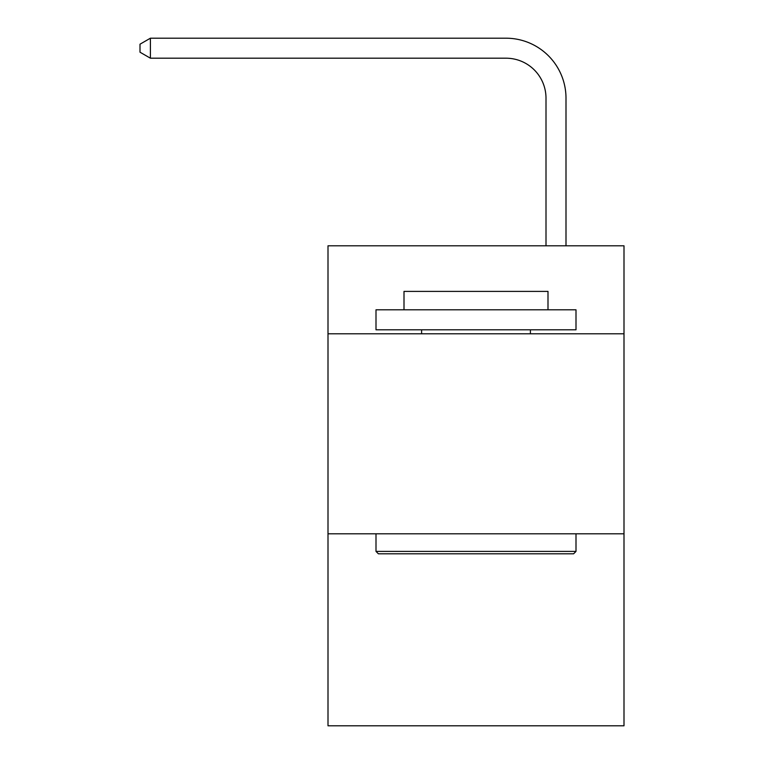 <?xml version="1.0" encoding="UTF-8"?>
<svg xmlns="http://www.w3.org/2000/svg" width="764" height="764" viewBox="0 0 764 764"><rect width="100%" height="100%" fill="white"/><g stroke="black" fill="none" stroke-linecap="round" stroke-linejoin="round"><path stroke-width="1.15" d="M623.997 333.801L623.997 245.798L328.004 245.798L328.004 333.801L623.997 333.801L623.997 725.8L328.004 725.8L328.004 333.801M623.997 533.797L328.004 533.797M546.002 245.798L546.002 98.203A39.995 39.995 151.1 0 0 505.997 58.198L150.403 58.198L140.003 52.2L140.003 44.197L150.403 38.2L505.997 38.2A60.003 60.003 -28.9 0 1 566 98.203L566 245.798M378.4 553.804L376.003 551.398L575.999 551.398L573.602 553.804L378.4 553.804M575.999 309.802L575.999 329.8L376.003 329.8L376.003 309.802L575.999 309.802M404.003 309.802L404.003 291.399L547.998 291.399L547.998 309.802M575.999 533.797L575.999 551.398M376.003 533.797L376.003 551.398M530.397 329.8L530.397 333.801M421.604 329.8L421.604 333.801M546.002 98.203A39.995 39.995 151.1 0 0 505.997 58.198A39.995 39.995 151.1 0 1 546.002 98.203A39.995 39.995 151.1 0 0 505.997 58.198A39.995 39.995 151.1 0 1 546.002 98.203A39.995 39.995 151.1 0 0 505.997 58.198A39.995 39.995 151.1 0 1 546.002 98.203A39.995 39.995 151.1 0 0 505.997 58.198A39.995 39.995 151.1 0 1 546.002 98.203A39.995 39.995 151.1 0 0 505.997 58.198A39.995 39.995 151.1 0 1 546.002 98.203A39.995 39.995 151.1 0 0 505.997 58.198A39.995 39.995 151.1 0 1 546.002 98.203A39.995 39.995 151.1 0 0 505.997 58.198A39.995 39.995 151.1 0 1 546.002 98.203A39.995 39.995 151.1 0 0 505.997 58.198A39.995 39.995 151.1 0 1 546.002 98.203A39.995 39.995 151.1 0 0 505.997 58.198A39.995 39.995 151.1 0 1 546.002 98.203A39.995 39.995 151.1 0 0 505.997 58.198A39.995 39.995 151.1 0 1 546.002 98.203A39.995 39.995 151.1 0 0 505.997 58.198A39.995 39.995 151.1 0 1 546.002 98.203A39.995 39.995 151.1 0 0 505.997 58.198A39.995 39.995 151.1 0 1 546.002 98.203A39.995 39.995 151.1 0 0 505.997 58.198A39.995 39.995 151.1 0 1 546.002 98.203A39.995 39.995 151.1 0 0 505.997 58.198A39.995 39.995 151.1 0 1 546.002 98.203A39.995 39.995 151.1 0 0 505.997 58.198A39.995 39.995 151.1 0 1 546.002 98.203A39.995 39.995 151.1 0 0 505.997 58.198A39.995 39.995 151.1 0 1 546.002 98.203A39.995 39.995 151.1 0 0 505.997 58.198A39.995 39.995 151.1 0 1 546.002 98.203A39.995 39.995 151.1 0 0 505.997 58.198A39.995 39.995 151.1 0 1 546.002 98.203A39.995 39.995 151.1 0 0 505.997 58.198A39.995 39.995 151.1 0 1 546.002 98.203A39.995 39.995 151.1 0 0 505.997 58.198A39.995 39.995 151.1 0 1 546.002 98.203A39.995 39.995 151.1 0 0 505.997 58.198A39.995 39.995 151.1 0 1 546.002 98.203A39.995 39.995 151.1 0 0 505.997 58.198A39.995 39.995 151.1 0 1 546.002 98.203A39.995 39.995 151.1 0 0 505.997 58.198A39.995 39.995 151.1 0 1 546.002 98.203A39.995 39.995 151.1 0 0 505.997 58.198A39.995 39.995 151.1 0 1 546.002 98.203A39.995 39.995 151.1 0 0 505.997 58.198A39.995 39.995 151.1 0 1 546.002 98.203A39.995 39.995 151.1 0 0 505.997 58.198A39.995 39.995 151.1 0 1 546.002 98.203A39.995 39.995 151.1 0 0 505.997 58.198A39.995 39.995 151.1 0 1 546.002 98.203A39.995 39.995 151.1 0 0 505.997 58.198A39.995 39.995 151.1 0 1 546.002 98.203A39.995 39.995 151.1 0 0 505.997 58.198A39.995 39.995 151.1 0 1 546.002 98.203A39.995 39.995 151.1 0 0 505.997 58.198A39.995 39.995 151.1 0 1 546.002 98.203A39.995 39.995 151.1 0 0 505.997 58.198A39.995 39.995 151.1 0 1 546.002 98.203A39.995 39.995 151.1 0 0 505.997 58.198A39.995 39.995 151.1 0 1 546.002 98.203A39.995 39.995 151.1 0 0 505.997 58.198A39.995 39.995 151.1 0 1 546.002 98.203M150.403 58.198L150.403 38.2L505.997 38.2"/></g></svg>
